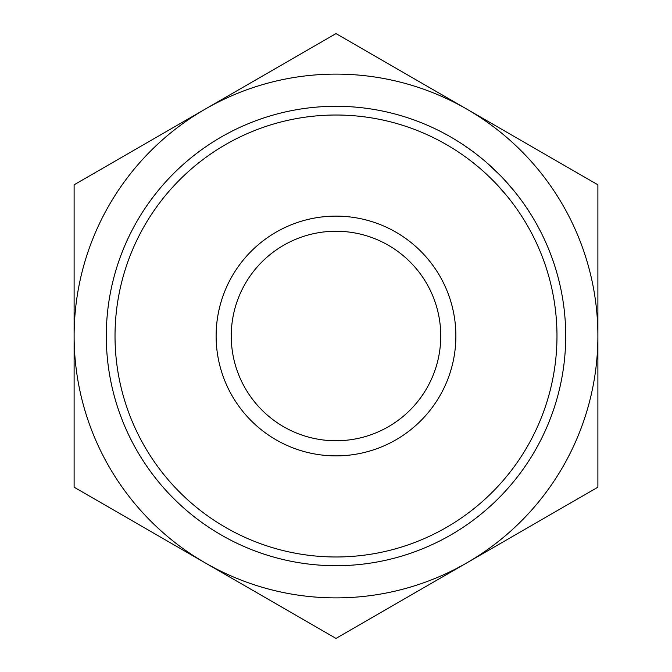<?xml version="1.0" encoding="UTF-8"?>
<svg xmlns="http://www.w3.org/2000/svg" width="672" height="672" viewBox="0 0 672 672"><rect width="100%" height="100%" fill="white"/><g stroke="black" fill="none" stroke-linecap="round" stroke-linejoin="round"><path stroke-width="1.01" d="M216.124 336A119.876 119.876 0 0 1 336 216.124A119.876 119.876 0 0 1 455.876 336A119.876 119.876 0 0 1 336 455.876A119.876 119.876 0 0 1 216.124 336M440.756 336A104.756 104.756 0 0 0 336 231.244A104.756 104.756 0 0 0 231.244 336A104.756 104.756 0 0 0 336 440.756A104.756 104.756 0 0 0 440.756 336M115.021 336A220.979 220.979 0 0 0 336 556.979A220.979 220.979 0 0 0 556.979 336A220.979 220.979 0 0 0 336 115.021A220.979 220.979 0 0 0 115.021 336M565.706 336A229.706 229.706 0 0 1 336 565.706A229.706 229.706 0 0 1 106.294 336A229.706 229.706 0 0 1 336 106.294A229.706 229.706 0 0 1 565.706 336M205.061 109.2A261.887 261.887 0 0 0 205.061 562.8A261.887 261.887 0 0 0 597.887 336A261.887 261.887 0 0 0 205.061 109.2L74.113 184.8L74.113 487.2L336 638.4L597.887 487.2L597.887 184.8L336 33.6L205.061 109.2M502.06 177.282L503.731 179.054M503.891 179.231L513.92 190.705A229.706 229.706 0 0 1 514.072 190.89L515.609 192.797M477.422 154.988L483.571 159.961M478.489 155.82L483.748 160.112M485.915 161.952L487.805 163.607M488.376 164.111L492.744 168.076M496.65 171.814L497.339 172.494M487.166 163.044L500.077 175.241M526.403 207.497L530.67 214.049M525.47 206.128L526.898 208.236M528.587 210.798L529.074 211.546M465.108 146.009L468.577 148.411M463.478 144.908L471.442 150.469M458.64 152.174L461.21 153.922M521.548 215.981L521.9 216.535M524.278 220.307L525.958 223.096M526.268 223.616L526.789 224.507M489.896 177.425L490.829 178.332M491.207 178.702L492.71 180.197M492.727 180.214L493.844 181.348M473.071 162.674L478.136 166.799M470.492 160.658L473.063 162.666M475.81 153.737L480.287 157.256M497.515 185.186L507.158 196.224"/></g></svg>
